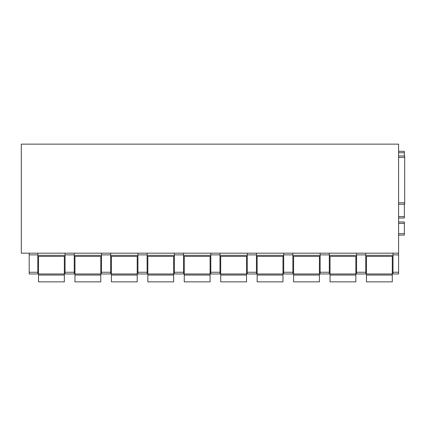 <?xml version="1.0" encoding="UTF-8"?>
<svg xmlns="http://www.w3.org/2000/svg" width="426" height="426" viewBox="0 0 426 426"><rect width="100%" height="100%" fill="white"/><g stroke="black" fill="none" stroke-linecap="round" stroke-linejoin="round"><path stroke-width="0.64" d="M404.7 155.975L398.603 155.975L404.7 155.975L404.7 204.251L398.603 204.251L404.7 204.251M398.603 253.166L21.3 253.166L21.3 144.137L398.603 144.137L398.603 273.971L393.006 273.971L393.006 272.257L398.603 272.257M365.753 256.399L393.006 256.399M365.753 272.257L365.753 273.971L356.567 273.971L356.567 254.886L365.753 254.886L365.753 272.257L356.567 272.257M356.567 253.166L356.567 254.886M329.309 253.166L329.309 272.257L320.128 272.257L320.128 273.971L329.309 273.971L329.309 272.257M365.753 253.166L365.753 254.886M329.309 256.399L356.567 256.399M320.128 253.166L320.128 272.257M292.87 253.166L292.87 272.257L283.689 272.257L283.689 273.971L292.87 273.971L292.87 272.257M283.689 253.166L283.689 272.257M256.431 253.166L256.431 272.257L247.25 272.257L247.25 273.971L256.431 273.971L256.431 272.257M247.25 253.166L247.25 272.257M219.992 253.166L219.992 272.257L210.811 272.257L210.811 273.971L219.992 273.971L219.992 272.257M210.811 253.166L210.811 272.257M183.553 253.166L183.553 272.257L174.372 272.257L174.372 273.971L183.553 273.971L183.553 272.257M174.372 253.166L174.372 272.257M147.114 253.166L147.114 272.257L137.933 272.257L137.933 273.971L147.114 273.971L147.114 272.257M137.933 253.166L137.933 272.257M110.675 253.166L110.675 272.257L101.494 272.257L101.494 273.971L110.675 273.971L110.675 272.257M101.494 253.166L101.494 272.257M74.236 253.166L74.236 272.257L65.056 272.257L65.056 273.971L74.236 273.971L74.236 272.257M65.056 253.166L65.056 272.257M37.797 253.166L37.797 272.257L29.192 272.257L29.192 273.971L37.797 273.971L37.797 272.257M29.192 253.166L29.192 272.257M292.87 256.399L320.128 256.399M256.431 256.399L283.689 256.399M219.992 256.399L247.25 256.399M183.553 256.399L210.811 256.399M147.114 256.399L174.372 256.399M110.675 256.399L137.933 256.399M74.236 256.399L101.494 256.399M37.797 256.399L65.056 256.399M393.006 253.166L393.006 272.257M398.603 235.093L404.343 235.093L404.343 221.967L398.603 221.967M398.603 216.589L404.343 216.589L404.343 218.021L398.603 218.021L404.343 218.021M404.343 216.589L404.343 204.251M404.343 155.975L404.343 151.31L398.603 151.31M38.516 275.047L64.337 275.047L64.337 281.863L38.516 281.863L38.516 256.399M64.337 256.399L64.337 275.047M74.955 275.047L100.776 275.047L100.776 281.863L74.955 281.863L74.955 256.399M100.776 256.399L100.776 275.047M111.394 275.047L137.215 275.047L137.215 281.863L111.394 281.863L111.394 256.399M137.215 256.399L137.215 275.047M147.833 275.047L173.654 275.047L173.654 281.863L147.833 281.863L147.833 256.399M173.654 256.399L173.654 275.047M184.272 275.047L210.093 275.047L210.093 281.863L184.272 281.863L184.272 256.399M210.093 256.399L210.093 275.047M220.711 275.047L246.532 275.047L246.532 281.863L220.711 281.863L220.711 256.399M246.532 256.399L246.532 275.047M257.15 275.047L282.976 275.047L282.976 281.863L257.15 281.863L257.15 256.399M282.976 256.399L282.976 275.047M293.589 275.047L319.415 275.047L319.415 281.863L293.589 281.863L293.589 256.399M319.415 256.399L319.415 275.047M330.028 275.047L355.854 275.047L355.854 281.863L330.028 281.863L330.028 256.399M355.854 256.399L355.854 275.047M366.466 275.047L392.293 275.047L392.293 281.863L366.466 281.863L366.466 256.399M392.293 256.399L392.293 275.047M398.603 157.407L404.7 157.407M398.603 202.813L404.7 202.813M365.753 255.323L393.006 255.323M356.567 255.323L329.309 255.323M320.128 254.886L329.309 254.886M37.797 254.886L29.192 254.886M65.056 255.323L37.797 255.323M74.236 254.886L65.056 254.886M101.494 255.323L74.236 255.323M110.675 254.886L101.494 254.886M137.933 255.323L110.675 255.323M147.114 254.886L137.933 254.886M174.372 255.323L147.114 255.323M183.553 254.886L174.372 254.886M210.811 255.323L183.553 255.323M219.992 254.886L210.811 254.886M247.25 255.323L219.992 255.323M256.431 254.886L247.25 254.886M283.689 255.323L256.431 255.323M292.87 254.886L283.689 254.886M320.128 255.323L292.87 255.323M393.006 254.886L398.603 254.886M398.603 273.971L393.006 273.971M398.603 233.661L404.343 233.661M398.603 223.4L404.343 223.4M398.603 152.748L404.343 152.748M64.337 273.971L38.516 273.971M100.776 273.971L74.955 273.971M137.215 273.971L111.394 273.971M173.654 273.971L147.833 273.971M210.093 273.971L184.272 273.971M246.532 273.971L220.711 273.971M282.976 273.971L257.15 273.971M319.415 273.971L293.589 273.971M355.854 273.971L330.028 273.971M392.293 273.971L366.466 273.971"/></g></svg>
